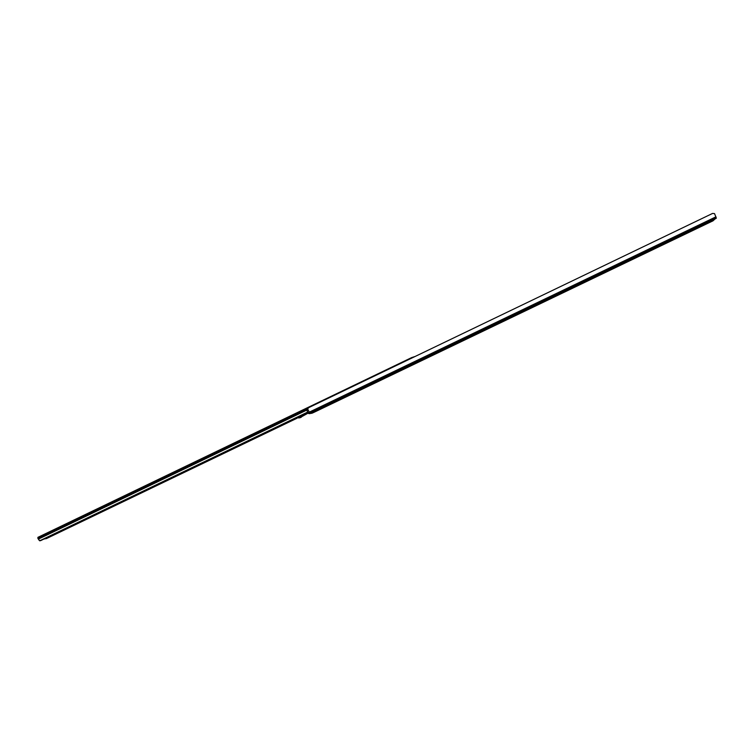<?xml version="1.0" encoding="UTF-8"?>
<svg xmlns="http://www.w3.org/2000/svg" width="754" height="754" viewBox="0 0 754 754"><rect width="100%" height="100%" fill="white"/><g stroke="black" fill="none" stroke-linecap="round" stroke-linejoin="round"><path stroke-width="1.13" d="M40.518 540.665L38.888 540.034L37.87 537.366L411.693 357.575L415.058 356.501M46.296 538.62L45.061 538.705M414.888 356.585L411.693 357.575L37.851 537.376M47.917 537.131L46.041 538.036M43.327 539.336L44.986 538.742M411.844 358.046L411.693 357.575M656.64 247.708L658.101 246.388L654.906 247.925L653.482 249.216L656.64 247.708L654.51 248.283M639.618 255.568L635.829 257.387L639.609 255.549M626.225 261.921L624.189 262.976L626.225 261.921M507.744 318.791L505.934 319.734L507.772 318.933M334.559 401.929L336.161 401.251L334.559 401.929M385.134 377.641L383.532 378.47L385.134 377.641M320.601 408.47L314.164 411.552M320.648 408.442L320.158 408.527M315.408 411.364L321.826 408.263M713.02 220.818L716.253 217.849L714.528 213.618L712.605 213.42L308.527 407.726L307.623 409.233L310.007 413.324L313.278 412.674L713.011 220.828L313.278 412.674M314.239 411.599L320.196 408.593M321.129 408.461L318.348 409.742L321.129 408.461M328.546 404.898L325.785 406.199L328.555 404.898M697.931 227.595L694.971 229.018L697.912 227.538M706.093 223.674L703.124 225.107L706.064 223.618M331.242 403.183L323.221 407.056L331.242 403.183M334.305 402.485L325.097 406.726L334.314 402.485M329.281 404.681L326.03 406.246M327.509 404.992L324.211 406.576L327.462 405.002M310.912 413.173L309.922 413.635M312.231 413.173L311.044 413.343L312.194 412.89M311.044 413.343L312.147 413.192M321.647 407.961L312.561 412.259L321.732 407.867M307.849 412.561L299.479 417.631L296.171 417.886M308.207 413.069L299.8 417.754M305.229 413.541L299.206 417.179L296.859 417.556M298.084 416.971L299.102 417.235M307.689 412.315L40.405 540.703M307.575 412.127L39.679 540.816M40.678 540.609L307.707 412.344L40.697 540.599M301.289 415.916L298.688 417.169M296.793 418.084L45.438 538.799M297.151 418.14L46.211 538.648M46.484 538.554L297.217 418.15L46.494 538.554M47.606 537.479L44.901 538.78M306.331 409.29L37.86 538.375M306.369 409.422L37.917 538.497M306.624 410.167L38.322 539.138M658.101 246.388L654.915 247.925M716.262 218.302L310.007 413.324M715.98 216.822L309.121 412.221M716.253 217.849L309.696 413.041M329.319 404.662L326.077 406.236M308.546 413.55L309.969 413.635M307.943 412.683L306.265 409.007L308.056 412.683L306.256 408.941L307.264 408.395L309.96 413.315M307.443 408.442L306.331 408.857L307.396 408.385L307.566 408.922M314.38 411.816L323.428 407.641L314.607 411.854M323.428 407.641L314.663 411.844M313.136 412.73L311.195 413.381M309.687 413.013L308.659 413.541L308.056 412.683L309.074 412.155M301.298 417.245L299.206 417.179M47.643 537.461L44.938 538.761M312.806 412.212L321.656 407.961M298.678 417.989L300.516 417.603"/></g></svg>

